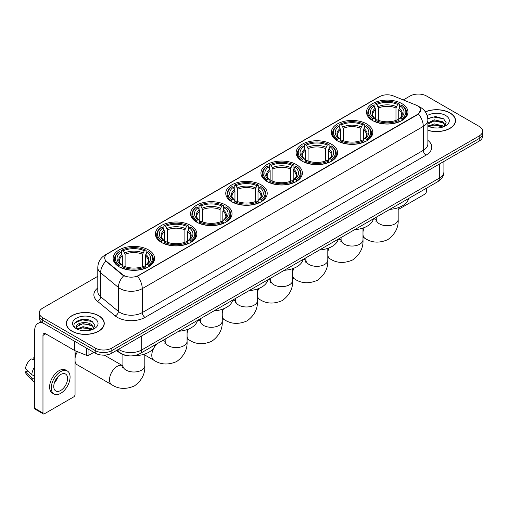 <?xml version="1.0" encoding="UTF-8"?>
<svg xmlns="http://www.w3.org/2000/svg" width="508" height="508" viewBox="0 0 508 508"><rect width="100%" height="100%" fill="white"/><g stroke="black" fill="none" stroke-linecap="round" stroke-linejoin="round"><path stroke-width="0.76" d="M261.15 184.868A20.733 11.97 0 0 0 238.557 182.277A20.733 11.97 0 0 0 225.755 193.332A20.733 11.97 0 0 0 231.832 201.797A20.733 11.97 0 0 0 254.425 204.394A20.733 11.97 0 0 0 267.221 193.332A20.733 11.97 0 0 0 261.15 184.868M366.7 123.933A20.733 11.97 0 0 0 344.106 121.336A20.733 11.97 0 0 0 331.305 132.398A20.733 11.97 0 0 0 337.382 140.856A20.733 11.97 0 0 0 359.975 143.453A20.733 11.97 0 0 0 372.77 132.398A20.733 11.97 0 0 0 366.7 123.933M331.514 144.247A20.733 11.97 0 0 0 308.921 141.649A20.733 11.97 0 0 0 296.126 152.705A20.733 11.97 0 0 0 302.197 161.169A20.733 11.97 0 0 0 324.79 163.766A20.733 11.97 0 0 0 337.585 152.705A20.733 11.97 0 0 0 331.514 144.247M296.329 164.554A20.733 11.97 0 0 0 273.736 161.963A20.733 11.97 0 0 0 260.941 173.018A20.733 11.97 0 0 0 267.011 181.483A20.733 11.97 0 0 0 289.604 184.08A20.733 11.97 0 0 0 302.406 173.018A20.733 11.97 0 0 0 296.329 164.554M225.965 205.181A20.733 11.97 0 0 0 203.371 202.59A20.733 11.97 0 0 0 190.576 213.646A20.733 11.97 0 0 0 196.647 222.11A20.733 11.97 0 0 0 219.24 224.707A20.733 11.97 0 0 0 232.035 213.646A20.733 11.97 0 0 0 225.965 205.181M190.779 225.495A20.733 11.97 0 0 0 168.186 222.898A20.733 11.97 0 0 0 155.391 233.959A20.733 11.97 0 0 0 161.461 242.424A20.733 11.97 0 0 0 184.055 245.015A20.733 11.97 0 0 0 196.856 233.959A20.733 11.97 0 0 0 190.779 225.495M148.52 249.898A20.733 11.97 0 0 0 125.927 247.301A20.733 11.97 0 0 0 113.125 258.362A20.733 11.97 0 0 0 119.196 266.821A20.733 11.97 0 0 0 141.789 269.418A20.733 11.97 0 0 0 154.591 258.362A20.733 11.97 0 0 0 148.52 249.898M401.879 103.619A20.733 11.97 0 0 0 379.285 101.022A20.733 11.97 0 0 0 366.49 112.084A20.733 11.97 0 0 0 372.561 120.548A20.733 11.97 0 0 0 395.154 123.139A20.733 11.97 0 0 0 407.956 112.084A20.733 11.97 0 0 0 401.879 103.619M417.481 105.791A10.56 6.096 0 0 0 416.071 105.105L393.294 95.898A10.56 6.096 0 0 0 379.768 96.584L107.785 253.613A10.56 6.096 0 0 0 104.692 257.924A10.56 6.096 0 0 0 106.604 261.417L122.549 274.568A10.56 6.096 0 0 0 138.671 275.38L417.481 114.414A10.56 6.096 0 0 0 420.573 110.103A10.56 6.096 0 0 0 417.481 105.791M127.356 355.657A11.735 6.775 180 0 1 119.932 352.889L116.796 350.298M427.876 130.378A18.974 10.954 0 0 0 455.536 120.644A18.974 10.954 0 0 0 449.98 112.897A18.974 10.954 0 0 0 425.323 111.823M98.704 315.703A18.974 10.954 0 0 0 78.029 313.334A18.974 10.954 0 0 0 66.313 323.45A18.974 10.954 0 0 0 71.876 331.197A18.974 10.954 0 0 0 92.545 333.572A18.974 10.954 0 0 0 104.261 323.45A18.974 10.954 0 0 0 98.704 315.703M420.573 110.103L418.503 113.983L417.481 114.725L137.484 276.231A13.691 7.906 60 0 1 142.265 288.639A15.646 9.036 180 0 1 120.142 288.639A15.646 9.036 180 0 1 118.383 287.433L100.616 272.777A15.646 9.036 180 0 1 97.784 267.595L97.784 291.554A15.646 9.036 0 0 0 100.616 296.736L118.383 311.385A15.646 9.036 0 0 0 120.142 312.591A15.646 9.036 0 0 0 142.265 312.591L423.291 150.343A15.646 9.036 0 0 0 427.876 143.954L427.876 120.002A15.646 9.036 180 0 1 423.291 126.39A13.691 7.906 -120 0 0 418.503 113.983M97.784 276.314L42.691 308.121A11.735 6.775 0 0 0 39.256 312.909L39.256 318.021A11.735 6.775 0 0 0 42.691 322.815L95.244 353.155L95.244 350.596A11.735 6.775 0 0 0 111.843 350.596L479.165 138.525A11.735 6.775 0 0 0 482.6 133.737A11.735 6.775 0 0 1 479.165 138.525L111.843 350.596A11.735 6.775 0 0 1 95.244 350.596L42.691 320.256L95.244 350.596L95.244 348.043A11.735 6.775 0 0 0 111.843 348.043L479.165 135.973A11.735 6.775 0 0 0 482.6 131.185A11.735 6.775 0 0 0 479.165 126.39L426.612 96.05A11.735 6.775 0 0 0 410.013 96.05L403.282 99.936M39.256 315.468A11.735 6.775 0 0 0 42.691 320.256A11.735 6.775 0 0 1 39.256 315.468M124.924 276.231L122.549 275.031L105.893 261.163A13.691 9.157 129.5 0 0 100.616 272.777L100.616 296.736A3.912 2.616 -50.5 0 1 97.409 301.225A19.558 11.29 180 0 1 97.784 287.973M39.256 312.909A11.735 6.775 0 0 0 42.691 317.703L95.244 348.043M95.244 353.155A11.735 6.775 0 0 0 111.843 353.155L479.165 141.084A11.735 6.775 0 0 0 482.6 136.29L482.6 131.185M427.876 130.251A18.777 10.839 0 0 0 455.346 120.644A18.777 10.839 0 0 0 449.84 112.979A18.777 10.839 0 0 0 425.393 111.931M434.448 127.902L437.394 127.991M428.587 126.028L434.276 123.857L442.817 125.857L443.852 126.683M429.108 126.575L434.276 124.873L443.001 127M427.876 124.758A8.839 5.105 0 0 0 429.19 126.644M427.876 123.082L434.276 119.805L442.817 121.799L445.357 125.311M427.876 124.098L434.276 120.815L442.817 122.815L445.154 125.571M427.958 126.067L428.415 126.346M427.876 126.028A12.751 7.36 0 0 0 445.586 125.851A12.751 7.36 0 0 0 445.586 115.437A12.751 7.36 0 0 0 427.196 115.646M444.151 126.562L446.151 122.638L443.624 118.828L435.566 116.548L427.793 118.51M428.676 126.422L427.876 125.482M427.819 118.739L433.584 117.037L443.452 118.713M430.771 121.603L433.584 121.094L440.626 121.698M430.771 125.66L433.584 125.146L440.626 125.755M398.177 209.563L424.948 194.1A1.956 1.13 120 0 0 426.333 191.706L426.333 188.284M72.009 331.114A18.777 10.839 0 0 0 92.475 333.464A18.777 10.839 0 0 0 104.064 323.45A18.777 10.839 0 0 0 98.565 315.786A18.777 10.839 0 0 0 78.105 313.436A18.777 10.839 0 0 0 66.51 323.45A18.777 10.839 0 0 0 72.009 331.114M83.166 330.708L86.119 330.797M77.305 328.841L83.001 326.669L91.542 328.663L92.57 329.495M77.832 329.387L83.001 327.679L91.726 329.806M77.394 329.235L76.479 327.095A8.839 5.105 0 0 0 77.908 329.457M94.075 328.117L91.542 324.612C86.233 320.65 75.311 323.094 76.479 327.095L76.448 326.701M76.505 327.215L76.746 326.561L83.001 323.628L91.542 325.622L93.878 328.378M92.875 329.368L94.875 325.444L92.348 321.64C83.401 315.208 67.501 323.685 76.683 328.879L77.133 329.159M94.304 318.243A12.751 7.36 0 0 0 76.27 318.243A12.751 7.36 0 0 0 76.27 328.657A12.751 7.36 0 0 0 94.304 328.657A12.751 7.36 0 0 0 94.304 318.243M74.816 322.917L82.302 319.843L92.17 321.526M79.496 324.409L82.302 323.901L89.351 324.504M79.496 328.466L82.302 327.958L89.351 328.562M372.193 120.326L372.745 118.84A18.618 10.751 0 0 1 372.745 105.321L374.028 106.058A16.821 9.709 0 0 0 374.028 118.104L375.291 118.821L375.698 120.332M375.698 119.717L375.698 109.601L374.028 106.058M374.955 107.664L374.955 104.045L375.514 103.721A18.618 10.751 0 0 1 398.932 103.721L397.65 104.464A16.821 9.709 0 0 0 376.79 104.464L378.466 108.007L378.466 120.371M395.98 120.371L395.98 108.007L397.65 104.464M389.807 209.372A21.514 12.421 0 0 0 408.578 198.533M374.955 121.399A19.399 11.201 0 0 0 399.491 121.399L398.932 120.44A18.618 10.751 0 0 1 375.514 120.44L374.955 121.729M399.491 121.729L399.491 121.399M372.745 105.321L372.193 105.639A19.399 11.201 0 0 0 367.817 112.719A19.399 11.201 0 0 0 372.193 119.805M398.932 103.721L399.491 104.045L399.491 107.664M375.514 120.44L376.79 119.698A16.821 9.709 0 0 0 397.65 119.698L398.932 120.44M374.028 118.104L372.745 118.84M376.79 104.464L375.514 103.721M375.291 108.236A15.043 8.687 0 0 0 375.291 118.821L375.361 118.872C373.221 116.802 372.351 115.399 372.751 114.662A14.472 8.357 0 0 1 375.698 109.601M402.253 119.805A19.399 11.201 0 0 0 406.622 112.719A19.399 11.201 0 0 0 402.253 105.639L401.701 105.321A18.618 10.751 0 0 1 401.701 118.84L402.253 120.326M401.701 118.84L400.418 118.104A16.821 9.709 0 0 0 400.418 106.058L401.701 105.321M400.418 106.058L398.742 109.601L398.742 119.717L399.155 118.821L400.418 118.104M398.742 109.601A14.472 8.357 0 0 1 401.695 114.662C402.088 115.405 401.218 116.808 399.085 118.872L399.155 118.821A15.043 8.687 0 0 0 399.155 108.236M398.742 120.332L398.742 119.717M337.007 140.64L337.56 139.154A18.618 10.751 0 0 1 337.56 125.635L338.842 126.371A16.821 9.709 0 0 0 338.842 138.417L340.106 139.135L340.512 140.646M340.512 140.03L340.512 129.915L338.842 126.371M339.769 127.978L339.769 124.352L340.328 124.035A18.618 10.751 0 0 1 363.747 124.035L362.471 124.778A16.821 9.709 0 0 0 341.611 124.778L343.281 128.321L343.281 140.684M360.794 140.684L360.794 128.321L362.471 124.778M354.622 229.686A21.514 12.421 0 0 0 373.399 218.846M339.769 141.713A19.399 11.201 0 0 0 364.306 141.713L363.747 140.754A18.618 10.751 0 0 1 340.328 140.754L339.769 142.043M364.306 142.043L364.306 141.713M337.56 125.635L337.007 125.952A19.399 11.201 0 0 0 332.638 133.032A19.399 11.201 0 0 0 337.007 140.113M363.747 124.035L364.306 124.352L364.306 127.978M340.328 140.754L341.611 140.011A16.821 9.709 0 0 0 362.471 140.011L363.747 140.754M338.842 138.417L337.56 139.154M341.611 124.778L340.328 124.035M340.106 128.549A15.043 8.687 0 0 0 340.106 139.135L340.176 139.179C338.042 137.116 337.172 135.712 337.566 134.976A14.472 8.357 0 0 1 340.512 129.915M367.068 140.113A19.399 11.201 0 0 0 371.443 133.032A19.399 11.201 0 0 0 367.068 125.952L366.516 125.635A18.618 10.751 0 0 1 366.516 139.154L367.068 140.64M366.516 139.154L365.233 138.417A16.821 9.709 0 0 0 365.233 126.371L366.516 125.635M365.233 126.371L363.563 129.915L363.563 140.03L363.969 139.135L365.233 138.417M363.563 129.915A14.472 8.357 0 0 1 366.509 134.976C366.903 135.719 366.033 137.122 363.899 139.179L363.969 139.135A15.043 8.687 0 0 0 363.969 128.549M363.563 140.646L363.563 140.03M301.822 160.953L302.381 159.468A18.618 10.751 0 0 1 302.381 145.948L303.657 146.685A16.821 9.709 0 0 0 303.657 158.731L304.921 159.448L305.333 160.96M305.333 160.344L305.333 150.228L303.657 146.685M304.59 148.285L304.59 144.666L305.143 144.348A18.618 10.751 0 0 1 328.568 144.348L327.285 145.091A16.821 9.709 0 0 0 306.426 145.091L308.096 148.634L308.096 160.998M325.615 160.998L325.615 148.634L327.285 145.091M319.443 249.993A21.514 12.421 0 0 0 338.214 239.16M304.59 162.027A19.399 11.201 0 0 0 329.12 162.027L328.568 161.068A18.618 10.751 0 0 1 305.143 161.068L304.59 162.357M329.12 162.357L329.12 162.027M302.381 145.948L301.822 146.266A19.399 11.201 0 0 0 297.453 153.346A19.399 11.201 0 0 0 301.822 160.426M328.568 144.348L329.12 144.666L329.12 148.285M305.143 161.068L306.426 160.325A16.821 9.709 0 0 0 327.285 160.325L328.568 161.068M303.657 158.731L302.381 159.468M306.426 145.091L305.143 144.348M304.921 148.863A15.043 8.687 0 0 0 304.921 159.448L304.997 159.493C302.857 157.429 301.987 156.026 302.381 155.283A14.472 8.357 0 0 1 305.333 150.228M331.889 160.426A19.399 11.201 0 0 0 336.258 153.346A19.399 11.201 0 0 0 331.889 146.266L331.33 145.948A18.618 10.751 0 0 1 331.33 159.468L331.889 160.953M331.33 159.468L330.054 158.731A16.821 9.709 0 0 0 330.054 146.685L331.33 145.948M330.054 146.685L328.378 150.228L328.378 160.344L328.79 159.448L330.054 158.731M328.378 150.228A14.472 8.357 0 0 1 331.33 155.283C331.724 156.026 330.854 157.429 328.714 159.493L328.79 159.448A15.043 8.687 0 0 0 328.79 148.863M328.378 160.96L328.378 160.344M266.637 181.261L267.195 179.781A18.618 10.751 0 0 1 267.195 166.262L268.478 166.999A16.821 9.709 0 0 0 268.478 179.045L269.742 179.762L270.148 181.267M270.148 180.651L270.148 170.542L268.478 166.999M269.405 168.599L269.405 164.979L269.964 164.662A18.618 10.751 0 0 1 293.383 164.662L292.1 165.405A16.821 9.709 0 0 0 271.24 165.405L272.917 168.948L272.917 181.312M290.43 181.312L290.43 168.948L292.1 165.405M284.258 270.307A21.514 12.421 0 0 0 303.028 259.474M269.405 182.34A19.399 11.201 0 0 0 293.941 182.34L293.383 181.375A18.618 10.751 0 0 1 269.964 181.375L269.405 182.67M293.941 182.67L293.941 182.34M267.195 166.262L266.637 166.58A19.399 11.201 0 0 0 262.268 173.66A19.399 11.201 0 0 0 266.637 180.74M293.383 164.662L293.941 164.979L293.941 168.599M269.964 181.375L271.24 180.638A16.821 9.709 0 0 0 292.1 180.638L293.383 181.375M268.478 179.045L267.195 179.781M271.24 165.405L269.964 164.662M269.742 169.177A15.043 8.687 0 0 0 269.742 179.762L269.811 179.807C267.672 177.743 266.802 176.339 267.202 175.597A14.472 8.357 0 0 1 270.148 170.542M296.704 180.74A19.399 11.201 0 0 0 301.073 173.66A19.399 11.201 0 0 0 296.704 166.58L296.151 166.262A18.618 10.751 0 0 1 296.151 179.781L296.704 181.261M296.151 179.781L294.869 179.045A16.821 9.709 0 0 0 294.869 166.999L296.151 166.262M294.869 166.999L293.192 170.542L293.192 180.651L293.605 179.762L294.869 179.045M293.192 170.542A14.472 8.357 0 0 1 296.145 175.597C296.539 176.339 295.669 177.743 293.535 179.807L293.605 179.762A15.043 8.687 0 0 0 293.605 169.177M293.192 181.267L293.192 180.651M231.458 201.574L232.01 200.095A18.618 10.751 0 0 1 232.01 186.569L233.293 187.312A16.821 9.709 0 0 0 233.293 199.352L234.556 200.076L234.963 201.581M234.963 200.965L234.963 190.856L233.293 187.312M234.22 188.912L234.22 185.293L234.779 184.976A18.618 10.751 0 0 1 258.197 184.976L256.921 185.712A16.821 9.709 0 0 0 236.061 185.712L237.731 189.255L237.731 201.625M255.245 201.625L255.245 189.255L256.921 185.712M249.072 290.62A21.514 12.421 0 0 0 267.849 279.781M234.22 202.654A19.399 11.201 0 0 0 258.756 202.654L258.197 201.689A18.618 10.751 0 0 1 234.779 201.689L234.22 202.984M258.756 202.984L258.756 202.654M232.01 186.569L231.458 186.893A19.399 11.201 0 0 0 227.089 193.973A19.399 11.201 0 0 0 231.458 201.054M258.197 184.976L258.756 185.293L258.756 188.912M234.779 201.689L236.061 200.952A16.821 9.709 0 0 0 256.921 200.952L258.197 201.689M233.293 199.352L232.01 200.095M236.061 185.712L234.779 184.976M234.556 189.49A15.043 8.687 0 0 0 234.556 200.076L234.626 200.12C232.493 198.056 231.623 196.653 232.016 195.91A14.472 8.357 0 0 1 234.963 190.856M261.518 201.054A19.399 11.201 0 0 0 265.894 193.973A19.399 11.201 0 0 0 261.518 186.893L260.966 186.569A18.618 10.751 0 0 1 260.966 200.095L261.518 201.574M260.966 200.095L259.683 199.352A16.821 9.709 0 0 0 259.683 187.312L260.966 186.569M259.683 187.312L258.013 190.856L258.013 200.965L258.42 200.076L259.683 199.352M258.013 190.856A14.472 8.357 0 0 1 260.96 195.91C261.353 196.653 260.483 198.056 258.35 200.12L258.42 200.076A15.043 8.687 0 0 0 258.42 189.49M258.013 201.581L258.013 200.965M196.272 221.888L196.831 220.409A18.618 10.751 0 0 1 196.831 206.883L198.107 207.626A16.821 9.709 0 0 0 198.107 219.666L199.371 220.389L199.784 221.894M199.784 221.278L199.784 211.169L198.107 207.626M199.041 209.226L199.041 205.607L199.593 205.289A18.618 10.751 0 0 1 223.018 205.289L221.736 206.026A16.821 9.709 0 0 0 200.876 206.026L202.546 209.569L202.546 221.939M220.066 221.939L220.066 209.569L221.736 206.026M213.893 310.934A21.514 12.421 0 0 0 232.664 300.095M199.041 222.961A19.399 11.201 0 0 0 223.571 222.961L223.018 222.002A18.618 10.751 0 0 1 199.593 222.002L199.041 223.298M223.571 223.298L223.571 222.961M196.831 206.883L196.272 207.201A19.399 11.201 0 0 0 191.903 214.287A19.399 11.201 0 0 0 196.272 221.367M223.018 205.289L223.571 205.607L223.571 209.226M199.593 222.002L200.876 221.266A16.821 9.709 0 0 0 221.736 221.266L223.018 222.002M198.107 219.666L196.831 220.409M200.876 206.026L199.593 205.289M199.371 209.804A15.043 8.687 0 0 0 199.371 220.389L199.447 220.434C197.307 218.364 196.437 216.96 196.831 216.224A14.472 8.357 0 0 1 199.784 211.169M226.339 221.367A19.399 11.201 0 0 0 230.708 214.287A19.399 11.201 0 0 0 226.339 207.201L225.781 206.883A18.618 10.751 0 0 1 225.781 220.409L226.339 221.888M225.781 220.409L224.504 219.666A16.821 9.709 0 0 0 224.504 207.626L225.781 206.883M224.504 207.626L222.828 211.169L222.828 221.278L223.234 220.389L224.504 219.666M222.828 211.169A14.472 8.357 0 0 1 225.781 216.224C226.174 216.967 225.304 218.37 223.164 220.434L223.234 220.389A15.043 8.687 0 0 0 223.234 209.804M222.828 221.894L222.828 221.278M161.087 242.202L161.646 240.722A18.618 10.751 0 0 1 161.646 227.197L162.928 227.94A16.821 9.709 0 0 0 162.928 239.979L164.192 240.697L164.598 242.208M164.598 241.592L164.598 231.483L162.928 227.94M163.855 229.54L163.855 225.92L164.414 225.603A18.618 10.751 0 0 1 187.833 225.603L186.55 226.339A16.821 9.709 0 0 0 165.691 226.339L167.367 229.883L167.367 242.252M184.88 242.252L184.88 229.883L186.55 226.339M178.708 331.248A21.514 12.421 0 0 0 197.479 320.408M163.855 243.275A19.399 11.201 0 0 0 188.392 243.275L187.833 242.316A18.618 10.751 0 0 1 164.414 242.316L163.855 243.611M188.392 243.611L188.392 243.275M161.646 227.197L161.087 227.514A19.399 11.201 0 0 0 156.718 234.601A19.399 11.201 0 0 0 161.087 241.681M187.833 225.603L188.392 225.92L188.392 229.54M164.414 242.316L165.691 241.579A16.821 9.709 0 0 0 186.55 241.579L187.833 242.316M162.928 239.979L161.646 240.722M165.691 226.339L164.414 225.603M164.192 230.118A15.043 8.687 0 0 0 164.192 240.697L164.262 240.748C162.122 238.677 161.252 237.274 161.652 236.537A14.472 8.357 0 0 1 164.598 231.483M191.154 241.681A19.399 11.201 0 0 0 195.523 234.601A19.399 11.201 0 0 0 191.154 227.514L190.602 227.197A18.618 10.751 0 0 1 190.602 240.722L191.154 242.202M190.602 240.722L189.319 239.979A16.821 9.709 0 0 0 189.319 227.94L190.602 227.197M189.319 227.94L187.643 231.483L187.643 241.592L188.055 240.697L189.319 239.979M187.643 231.483A14.472 8.357 0 0 1 190.595 236.537C190.989 237.28 190.119 238.684 187.985 240.748L188.055 240.697A15.043 8.687 0 0 0 188.055 230.118M187.643 242.208L187.643 241.592M75.051 355.302A7.042 4.064 -60 0 1 76.6 351.333M77.476 351.688A10.954 6.325 120 0 0 75.051 358.197M75.051 361.207A10.954 6.325 120 0 0 77.21 364.782L111.785 384.74A10.954 6.325 -60 0 1 110.109 375.964A10.954 6.325 -60 0 1 117.259 366.312A10.954 6.325 -60 0 1 122.739 365.773L122.904 365.868M118.828 266.605L119.38 265.119A18.618 10.751 0 0 1 119.38 251.6L120.663 252.336A16.821 9.709 0 0 0 120.663 264.382L121.926 265.1L122.333 266.611M122.333 265.995L122.333 255.88L120.663 252.336M121.59 253.943L121.59 250.317L122.149 249.999A18.618 10.751 0 0 1 145.567 249.999L144.291 250.742A16.821 9.709 0 0 0 123.425 250.742L125.101 254.286L125.101 266.649M142.615 266.649L142.615 254.286L144.291 250.742M116.357 350.545A21.514 12.421 0 0 0 118.643 352.101A21.514 12.421 0 0 0 119.628 352.635M133.388 355.733A21.514 12.421 0 0 0 155.219 344.811M121.59 267.678A19.399 11.201 0 0 0 146.126 267.678L145.567 266.719A18.618 10.751 0 0 1 122.149 266.719L121.59 268.008M146.126 268.008L146.126 267.678M119.38 251.6L118.828 251.917A19.399 11.201 0 0 0 114.459 258.997A19.399 11.201 0 0 0 118.828 266.078M145.567 249.999L146.126 250.317L146.126 253.943M122.149 266.719L123.425 265.976A16.821 9.709 0 0 0 144.291 265.976L145.567 266.719M120.663 264.382L119.38 265.119M123.425 250.742L122.149 249.999M121.926 254.514A15.043 8.687 0 0 0 121.926 265.1L121.996 265.144C119.863 263.081 118.986 261.677 119.386 260.941A14.472 8.357 0 0 1 122.333 255.88M148.888 266.078A19.399 11.201 0 0 0 153.257 258.997A19.399 11.201 0 0 0 148.888 251.917L148.336 251.6A18.618 10.751 0 0 1 148.336 265.119L148.888 266.605M148.336 265.119L147.053 264.382A16.821 9.709 0 0 0 147.053 252.336L148.336 251.6M147.053 252.336L145.383 255.88L145.383 265.995L145.79 265.1L147.053 264.382M145.383 255.88A14.472 8.357 0 0 1 148.33 260.941C148.723 261.684 147.853 263.087 145.72 265.144L145.79 265.1A15.043 8.687 0 0 0 145.79 254.514M145.383 266.611L145.383 265.995M88.951 349.523L88.951 355.187L93.859 352.355M43.275 323.151A15.646 9.036 -120 0 0 37.91 323.475A15.646 9.036 -120 0 0 34.671 330.638L34.671 408.248L42.97 413.042L42.97 335.426A3.912 2.261 60 0 1 43.777 333.635A3.912 2.261 60 0 1 45.733 333.832L74.657 350.526L74.657 341.268M42.97 413.042A1.956 1.13 120 0 0 43.37 413.937L35.077 409.143A1.956 1.13 -60 0 1 34.671 408.248M43.37 413.937A1.956 1.13 120 0 0 44.348 413.836L73.673 396.913A1.956 1.13 120 0 0 75.051 394.513L75.051 350.71M88.951 355.187A1.956 1.13 180 0 1 86.449 355.314L74.917 350.653A1.956 1.13 180 0 1 74.657 350.526M60.668 390.493A9.779 5.645 120 0 0 67.056 381.876A9.779 5.645 120 0 0 65.557 374.04A9.779 5.645 120 0 0 60.668 374.523A9.779 5.645 120 0 0 54.28 383.14A9.779 5.645 120 0 0 55.778 390.976A9.779 5.645 120 0 0 60.668 390.493M54.35 382.911A9.779 5.645 120 0 0 57.861 376.834M34.671 357.524L33.839 357.27L33.839 359.232L34.671 359.715M67.323 370.986L65.659 370.027A13.297 7.677 120 0 0 59.011 370.688A13.297 7.677 120 0 0 50.324 382.41A13.297 7.677 120 0 0 52.362 393.065L54.019 394.024A13.297 7.677 120 0 0 60.668 393.363A13.297 7.677 120 0 0 69.361 381.648A13.297 7.677 120 0 0 67.323 370.986A13.297 7.677 120 0 0 60.668 371.646A13.297 7.677 120 0 0 51.981 383.369A13.297 7.677 120 0 0 54.019 394.024M34.671 366.668A12.91 7.455 120 0 0 31.731 374.618L25.4 368.694A10.173 5.874 120 0 1 31.077 358.864L34.671 359.956M34.671 376.314L31.731 374.618M28.823 371.9L27.102 370.91L25.4 371.888L31.731 377.812L34.671 379.508M31.731 377.812A12.91 7.455 120 0 0 33.325 381.419A12.91 7.455 120 0 0 34.303 382.187L34.671 382.403M34.671 357.041A10.173 5.874 120 0 0 33.839 357.27M25.4 371.888A10.173 5.874 120 0 0 26.6 374.421L33.325 381.419M106.604 261.417L106.604 261.88M122.549 274.568L122.549 275.031M138.671 275.38L138.671 275.698M145.034 317.386A3.912 2.261 60 0 1 142.265 312.591L142.265 288.639L423.291 126.39L423.291 150.343A3.912 2.261 60 0 0 426.053 155.137L145.034 317.386A19.558 11.29 180 0 1 117.373 317.386A19.558 11.29 180 0 1 115.183 315.874L97.409 301.225M427.876 120.002C427.609 114.376 425.132 110.16 420.453 107.347L418.478 106.388A13.691 6.413 112 0 0 418.294 106.318M106.623 254.406A13.691 7.906 -120 0 0 105.207 254.94C100.521 257.753 98.05 261.969 97.784 267.595M105.207 254.94L378.619 97.085A13.691 7.906 60 0 1 379.654 96.647M123.717 275.755A13.691 9.157 129.5 0 0 118.383 287.433L118.383 311.385A3.912 2.616 -50.5 0 1 115.183 315.874M427.876 140.373A19.558 11.29 180 0 1 426.053 155.137M111.843 348.043L111.843 353.155M479.165 135.973L479.165 141.084M42.691 317.703L42.691 322.815M118.535 349.288A15.646 9.036 0 0 0 119.583 349.961A15.646 9.036 0 0 0 141.713 349.961L439.331 178.13A15.646 9.036 0 0 0 443.916 171.742C444.03 175.628 441.96 178.949 437.712 181.712L140.094 353.543A7.823 4.515 60 0 0 141.713 349.961L141.713 335.909M439.331 164.078L439.331 178.13A7.823 4.515 60 0 1 437.712 181.712M117.9 349.656A7.823 5.232 129.5 0 0 119.266 352.196L116.891 350.241M398.177 207.728L398.177 219.399A10.954 6.325 180 0 1 394.964 223.869A10.954 6.325 180 0 1 379.476 223.869A10.954 6.325 180 0 1 376.269 219.399L375.977 221.494M373.355 219.031A10.954 6.325 -60 0 1 376.104 219.494L376.269 219.589M398.177 219.399C398.647 227.438 395.199 234.182 387.839 239.624C379.444 243.281 371.881 242.894 365.15 238.462A10.954 6.325 -60 0 1 362.991 234.886M362.991 231.883A10.954 6.325 -60 0 1 364.255 227.578M395.98 108.007A14.472 8.357 0 0 0 378.466 108.007M396.386 106.642A15.043 8.687 0 0 0 378.054 106.642M362.991 228.041L362.991 239.713A10.954 6.325 180 0 1 359.785 244.183A10.954 6.325 180 0 1 344.291 244.183A10.954 6.325 180 0 1 341.084 239.713L340.792 241.808M338.169 239.344A10.954 6.325 -60 0 1 340.919 239.808L341.084 239.897M362.991 239.713C363.461 247.752 360.02 254.495 352.654 259.937C344.259 263.595 336.696 263.207 329.965 258.775A10.954 6.325 -60 0 1 327.806 255.2M327.806 252.197A10.954 6.325 -60 0 1 329.07 247.891M360.794 128.321A14.472 8.357 0 0 0 343.281 128.321M361.207 126.956A15.043 8.687 0 0 0 342.875 126.956M327.806 248.355L327.806 260.02A10.954 6.325 180 0 1 324.599 264.497A10.954 6.325 180 0 1 309.112 264.497A10.954 6.325 180 0 1 305.905 260.02L305.606 262.122M302.99 259.658A10.954 6.325 -60 0 1 305.733 260.121L305.899 260.21M327.806 260.02C328.282 268.065 324.834 274.809 317.468 280.251C309.08 283.909 301.517 283.521 294.786 279.089A10.954 6.325 -60 0 1 292.627 275.514M292.627 272.51A10.954 6.325 -60 0 1 293.884 268.205M325.615 148.634A14.472 8.357 0 0 0 308.096 148.634M326.022 147.269A15.043 8.687 0 0 0 307.689 147.269M292.627 268.668L292.627 280.333A10.954 6.325 180 0 1 289.414 284.804A10.954 6.325 180 0 1 273.926 284.804A10.954 6.325 180 0 1 270.72 280.333L270.427 282.435M267.805 279.971A10.954 6.325 -60 0 1 270.554 280.429L270.72 280.524M292.627 280.333C293.097 288.379 289.649 295.123 282.289 300.565C273.895 304.222 266.332 303.835 259.601 299.403A10.954 6.325 -60 0 1 257.442 295.827M257.442 292.824A10.954 6.325 -60 0 1 258.705 288.519M290.43 168.948A14.472 8.357 0 0 0 272.917 168.948M290.836 167.583A15.043 8.687 0 0 0 272.504 167.583M257.442 288.982L257.442 300.647A10.954 6.325 180 0 1 254.235 305.118A10.954 6.325 180 0 1 238.741 305.118A10.954 6.325 180 0 1 235.534 300.647L235.242 302.749M232.62 300.285A10.954 6.325 -60 0 1 235.369 300.742L235.534 300.838M257.442 300.647C257.912 308.693 254.47 315.436 247.104 320.878C238.709 324.536 231.146 324.148 224.415 319.716A10.954 6.325 -60 0 1 222.256 316.141M222.256 313.138A10.954 6.325 -60 0 1 223.52 308.832M255.245 189.255A14.472 8.357 0 0 0 237.731 189.255M255.657 187.89A15.043 8.687 0 0 0 237.325 187.89M222.256 309.296L222.256 320.961A10.954 6.325 180 0 1 219.05 325.431A10.954 6.325 180 0 1 203.562 325.431A10.954 6.325 180 0 1 200.355 320.961L200.057 323.063M197.441 320.599A10.954 6.325 -60 0 1 200.184 321.056L200.349 321.151M222.256 320.961C222.733 329 219.285 335.744 211.919 341.192C203.53 344.843 195.967 344.456 189.236 340.03A10.954 6.325 -60 0 1 187.077 336.455M187.077 333.451A10.954 6.325 -60 0 1 188.335 329.14M220.066 209.569A14.472 8.357 0 0 0 202.546 209.569M220.472 208.204A15.043 8.687 0 0 0 202.14 208.204M187.077 329.609L187.077 341.274A10.954 6.325 180 0 1 183.864 345.745A10.954 6.325 180 0 1 168.377 345.745A10.954 6.325 180 0 1 165.17 341.274L164.878 343.376M161.842 340.982A10.954 6.325 -60 0 1 165.005 341.37L165.17 341.465M187.077 341.274C187.547 349.314 184.099 356.057 176.74 361.505C168.345 365.157 160.782 364.769 154.051 360.343A10.954 6.325 -60 0 1 157.207 343.662M184.88 229.883A14.472 8.357 0 0 0 167.367 229.883M185.287 228.517A15.043 8.687 0 0 0 166.954 228.517M144.812 354.006L144.812 365.677A10.954 6.325 180 0 1 141.605 370.148A10.954 6.325 180 0 1 126.111 370.148A10.954 6.325 180 0 1 122.904 365.677L122.612 367.773M142.615 254.286A14.472 8.357 0 0 0 125.101 254.286M143.021 252.921A15.043 8.687 0 0 0 124.695 252.921M42.97 335.426L45.733 333.832M74.917 341.42L74.917 350.653M86.449 355.314L86.449 348.075M378.619 97.085L381.127 95.917M140.094 353.543C133.794 356.705 127.502 356.705 121.209 353.543L119.266 352.196M443.916 171.742L443.916 161.43M455.346 122.212L455.346 120.644M104.064 325.018L104.064 323.45M66.51 325.018L66.51 323.45M365.15 238.462L362.991 237.217M367.817 116.3L367.817 112.719M406.622 116.3L406.622 112.719M376.104 219.494L374.186 218.389M376.269 217.189L376.269 219.399M329.965 258.775L327.806 257.531M332.638 136.614L332.638 133.032M371.443 136.614L371.443 133.032M340.919 239.808L339.007 238.703M341.084 237.503L341.084 239.713M294.786 279.089L292.627 277.844M297.453 156.928L297.453 153.346M336.258 156.928L336.258 153.346M305.733 260.121L303.822 259.017M305.905 257.81L305.905 260.02M259.601 299.403L257.442 298.158M262.268 177.241L262.268 173.66M301.073 177.241L301.073 173.66M270.554 280.429L268.637 279.324M270.72 278.124L270.72 280.333M224.415 319.716L222.256 318.472M227.089 197.549L227.089 193.973M265.894 197.549L265.894 193.973M235.369 300.742L233.458 299.637M235.534 298.437L235.534 300.647M189.236 340.03L187.077 338.779M191.903 217.862L191.903 214.287M230.708 217.862L230.708 214.287M200.184 321.056L198.272 319.951M200.355 318.751L200.355 320.961M154.051 360.343L144.812 355.009M156.718 238.176L156.718 234.601M195.523 238.176L195.523 234.601M165.005 341.37L163.087 340.265M165.17 339.065L165.17 341.274M144.812 365.677C145.282 373.717 141.84 380.46 134.474 385.902C126.079 389.56 118.516 389.172 111.785 384.74M114.459 262.579L114.459 258.997M153.257 262.579L153.257 258.997M122.739 365.773L104.299 355.124M122.904 354.584L122.904 365.677M37.91 323.475L41.078 321.647"/></g></svg>

